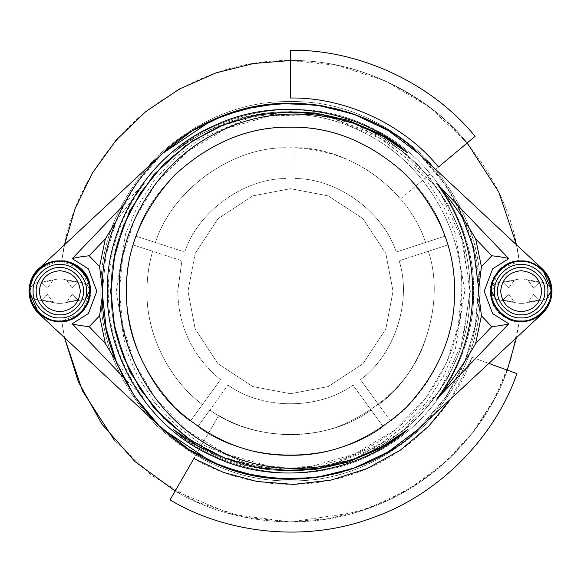 <?xml version="1.0" encoding="UTF-8"?>
<svg xmlns="http://www.w3.org/2000/svg" width="581" height="581" viewBox="0 0 581 581"><rect width="100%" height="100%" fill="white"/><g stroke="black" fill="none" stroke-linecap="round" stroke-linejoin="round"><path stroke-width="0.44" stroke-dasharray="2.9 2.18" d="M295.112 178.527C337.467 178.541 383.148 211.731 396.249 252.009C383.148 211.731 337.467 178.541 295.112 178.527C337.467 178.541 383.148 211.731 396.249 252.009L445.031 236.155C426.505 176.072 357.983 126.28 295.112 127.232L295.112 147.748C349.777 147.189 409.162 190.336 425.517 242.495L396.249 252.009C383.148 211.731 337.467 178.541 295.112 178.527L295.112 147.748C349.777 147.189 409.162 190.336 425.517 242.495L445.031 236.155C426.505 176.072 357.983 126.28 295.112 127.232L295.112 178.527M155.483 242.495L184.751 252.009C197.852 211.731 243.533 178.541 285.888 178.527C243.533 178.541 197.852 211.731 184.751 252.009C197.852 211.731 243.533 178.541 285.888 178.527L285.888 127.232C223.017 126.28 154.495 176.072 135.969 236.155L184.751 252.009C197.852 211.731 243.533 178.541 285.888 178.527L285.888 147.748C231.223 147.189 171.838 190.336 155.483 242.495C171.838 190.336 231.223 147.189 285.888 147.748L285.888 127.232C223.017 126.28 154.495 176.072 135.969 236.155L155.483 242.495C171.838 190.336 231.223 147.189 285.888 147.748C231.223 147.189 171.838 190.336 155.483 242.495M428.371 251.268L399.096 260.782C412.176 301.06 394.724 354.766 360.467 379.669C394.724 354.766 412.176 301.06 399.096 260.782C412.176 301.06 394.724 354.766 360.467 379.669L390.621 421.167C429.664 392.298 455.504 339.769 454.545 291.219C455.112 333.08 439.091 371.753 406.497 407.216C371.034 439.81 332.368 455.824 290.5 455.264C248.632 455.824 209.966 439.81 174.503 407.216C141.909 371.753 125.888 333.08 126.455 291.219C125.888 333.08 141.909 371.753 174.503 407.216C209.966 439.81 248.632 455.824 290.5 455.264C332.368 455.824 371.034 439.81 406.497 407.216C439.091 371.753 455.112 333.08 454.545 291.219C454.531 275.467 452.316 260.041 447.886 244.928L399.096 260.782C412.176 301.06 394.724 354.766 360.467 379.669L378.558 404.572C423.113 372.893 445.794 303.086 428.371 251.268C445.794 303.086 423.113 372.893 378.558 404.572L390.621 421.167C429.664 392.298 455.504 339.769 454.545 291.219C454.531 275.467 452.316 260.041 447.886 244.928L428.371 251.268C445.794 303.086 423.113 372.893 378.558 404.572C423.113 372.893 445.794 303.086 428.371 251.268M371.092 409.997L353.001 385.094C318.737 409.983 262.263 409.983 227.999 385.094C262.263 409.983 318.737 409.983 353.001 385.094C318.737 409.983 262.263 409.983 227.999 385.094L197.845 426.592C248.145 464.313 332.855 464.313 383.155 426.592L353.001 385.094C318.737 409.983 262.263 409.983 227.999 385.094L209.908 409.997C253.795 442.577 327.205 442.577 371.092 409.997C327.205 442.577 253.795 442.577 209.908 409.997L197.845 426.592C248.145 464.313 332.855 464.313 383.155 426.592L371.092 409.997C327.205 442.577 253.795 442.577 209.908 409.997C253.795 442.577 327.205 442.577 371.092 409.997M202.442 404.572C168.526 379.27 146.136 333.523 146.957 291.219C146.971 277.631 148.859 264.319 152.629 251.268L181.904 260.782L177.721 291.219L181.904 260.782L133.114 244.928C112.787 304.429 138.961 384.985 190.379 421.167L202.442 404.572C168.526 379.27 146.136 333.523 146.957 291.219C146.971 277.631 148.859 264.319 152.629 251.268C148.859 264.319 146.971 277.631 146.957 291.219C146.971 277.631 148.859 264.319 152.629 251.268L133.114 244.928C112.787 304.429 138.961 384.985 190.379 421.167L220.533 379.669C192.841 356.683 178.57 327.197 177.721 291.219L181.904 260.782L177.721 291.219C178.57 327.197 192.841 356.683 220.533 379.669C192.841 356.683 178.57 327.197 177.721 291.219C178.57 327.197 192.841 356.683 220.533 379.669L202.442 404.572C168.526 379.27 146.136 333.523 146.957 291.219C146.136 333.523 168.526 379.27 202.442 404.572M187.968 291.219L195.172 253.476L217.998 218.717L252.757 195.884L290.5 188.687L328.243 195.884L363.002 218.717L385.828 253.476L393.032 291.219L385.828 328.955L363.002 363.713L328.243 386.547L290.5 393.744L252.757 386.547L217.998 363.713L195.172 328.955L187.968 291.219L195.172 253.476L217.998 218.717L252.757 195.884L290.5 188.687L328.243 195.884L363.002 218.717L385.828 253.476L393.032 291.219L385.828 328.955L363.002 363.713L328.243 386.547L290.5 393.744L252.757 386.547L217.998 363.713L195.172 328.955L187.968 291.219L195.172 253.476L217.998 218.717L252.757 195.884L290.5 188.687L328.243 195.884L363.002 218.717L385.828 253.476L393.032 291.219L385.828 328.955L363.002 363.713L328.243 386.547L290.5 393.744L252.757 386.547L217.998 363.713L195.172 328.955L187.968 291.219L195.172 253.476L217.998 218.717L252.757 195.884L290.5 188.687L328.243 195.884L363.002 218.717L385.828 253.476L393.032 291.219L385.828 328.955L363.002 363.713L328.243 386.547L290.5 393.744L252.757 386.547L217.998 363.713L195.172 328.955L187.968 291.219M38.84 313.725L54.425 321.496L71.129 319.811L84.797 309.15L90.571 291.219C88.08 309.971 78.508 320.204 61.862 321.903L64.535 337.677L61.862 321.903C76.496 322.106 91.74 305.809 90.571 291.219C88.116 272.504 78.544 262.271 61.862 260.528L64.535 244.754M38.833 313.711L162.252 428.778C201.287 468.809 287.428 498.825 365.5 463.682C444.45 430.543 481.228 347.068 478.57 291.219C481.228 235.363 444.45 151.888 365.5 118.749C287.428 83.606 201.287 113.622 162.252 153.653L38.833 268.72L59.807 260.455L81.558 269.468L90.571 291.219C91.74 276.621 76.496 260.324 61.862 260.528C68.507 206.836 94.093 159.187 138.612 117.58C185.775 78.987 236.402 59.974 290.5 60.526C344.598 59.974 395.225 78.987 442.388 117.58C486.907 159.187 512.493 206.836 519.138 260.528C502.492 262.227 492.92 272.46 490.429 291.219C492.884 309.927 502.456 320.16 519.138 321.903L516.465 337.677M457.872 205.449L440.681 178.011L418.748 153.653C379.713 113.622 293.572 83.606 215.5 118.749C136.55 151.888 99.772 235.363 102.43 291.219C99.772 347.068 136.55 430.543 215.5 463.682C293.572 498.825 379.713 468.809 418.748 428.778L445.184 398.188L464.175 363.372L475.149 326.914L478.533 287.551M162.252 153.653L135.816 184.242L116.825 219.059L105.851 255.517L102.532 291.219M290.5 60.526L337.539 65.37L385.065 80.795L429.49 107.093L467.218 142.933C426.105 92.183 355.804 59.4 290.5 60.526L290.5 50.271C358.709 49.094 432.133 83.337 475.076 136.339L400.403 199C371.288 165.781 334.656 148.7 290.5 147.748C334.656 148.7 371.288 165.781 400.403 199L467.218 142.933C426.105 92.183 355.804 59.4 290.5 60.526L290.5 98.022C345.194 97.078 404.064 124.53 438.495 167.03L467.218 142.933M516.465 244.754L519.138 260.528C504.504 260.324 489.26 276.621 490.429 291.219C489.26 305.809 504.504 322.106 519.138 321.903L510.692 360.024L495.041 397.905L472.055 433.535L442.388 464.851L407.404 490.095L369.029 508.128L329.405 518.601L290.5 521.905L243.671 517.105L196.349 501.817L152.069 475.759L114.377 440.209M290.5 480.894C242.088 481.547 197.38 463.028 156.376 425.343C118.691 384.332 100.172 339.624 100.818 291.219C100.172 242.807 118.691 198.099 156.376 157.095C197.38 119.403 242.088 100.883 290.5 101.537C338.912 100.883 383.62 119.403 424.624 157.095C462.309 198.099 480.828 242.807 480.182 291.219C480.828 339.624 462.309 384.332 424.624 425.343C383.62 463.028 338.912 481.547 290.5 480.894C242.088 481.547 197.38 463.028 156.376 425.343C118.691 384.332 100.172 339.624 100.818 291.219C100.172 242.807 118.691 198.099 156.376 157.095C197.38 119.403 242.088 100.883 290.5 101.537C338.912 100.883 383.62 119.403 424.624 157.095C462.309 198.099 480.828 242.807 480.182 291.219C480.828 339.624 462.309 384.332 424.624 425.343C383.62 463.028 338.912 481.547 290.5 480.894M454.545 291.219C455.112 249.351 439.091 210.685 406.497 175.215C371.034 142.621 332.368 126.607 290.5 127.166C248.632 126.607 209.966 142.621 174.503 175.215C141.909 210.685 125.888 249.351 126.455 291.219C125.888 249.351 141.909 210.685 174.503 175.215C209.966 142.621 248.632 126.607 290.5 127.166C332.368 126.607 371.034 142.621 406.497 175.215C439.091 210.685 455.112 249.351 454.545 291.219C455.112 249.351 439.091 210.685 406.497 175.215C371.034 142.621 332.368 126.607 290.5 127.166C248.632 126.607 209.966 142.621 174.503 175.215C141.909 210.685 125.888 249.351 126.455 291.219C125.888 333.08 141.909 371.753 174.503 407.216C209.966 439.81 248.632 455.824 290.5 455.264C332.368 455.824 371.034 439.81 406.497 407.216C439.091 371.753 455.112 333.08 454.545 291.219C455.112 249.351 439.091 210.685 406.497 175.215C371.034 142.621 332.368 126.607 290.5 127.166C248.632 126.607 209.966 142.621 174.503 175.215C141.909 210.685 125.888 249.351 126.455 291.219C125.888 333.08 141.909 371.753 174.503 407.216C209.966 439.81 248.632 455.824 290.5 455.264C332.368 455.824 371.034 439.81 406.497 407.216C439.091 371.753 455.112 333.08 454.545 291.219C455.112 249.351 439.091 210.685 406.497 175.215C371.034 142.621 332.368 126.607 290.5 127.166C248.632 126.607 209.966 142.621 174.503 175.215C141.909 210.685 125.888 249.351 126.455 291.219C125.888 333.08 141.909 371.753 174.503 407.216C209.966 439.81 248.632 455.824 290.5 455.264C332.368 455.824 371.034 439.81 406.497 407.216C439.091 371.753 455.112 333.08 454.545 291.219M507.278 370.119L492.949 401.82L473.428 431.77L449.12 458.721L420.782 481.598L389.51 499.58L356.545 512.253L290.5 521.905L232.589 514.519L175.157 491.003C225.203 521.179 301.285 533.612 369.4 507.997C438.045 483.835 488.338 425.408 507.278 370.119L516.916 373.627C497.133 431.371 444.603 492.397 372.908 517.627C301.764 544.382 222.298 531.404 170.03 499.878L218.768 415.459C249.888 434.232 297.211 441.959 339.565 426.033C383.605 407.128 412.19 378.543 425.314 340.284C412.19 378.543 383.605 407.128 339.565 426.033C297.211 441.959 249.888 434.232 218.768 415.459L175.157 491.003C225.203 521.179 301.285 533.612 369.4 507.997C438.045 483.835 488.338 425.408 507.278 370.119M295.112 147.748C349.777 147.189 409.162 190.336 425.517 242.495C409.162 190.336 349.777 147.189 295.112 147.748M495.586 298.627L498.687 299.803L519.087 303.34L523.292 303.34L543.7 299.803L523.292 303.34L519.087 303.34L498.687 299.803C489.5 299.404 489.42 283.085 498.687 282.627L519.087 279.091L523.292 279.091L543.7 282.627C547.97 283.499 550.381 286.36 550.926 291.219C550.389 296.063 547.977 298.925 543.7 299.803L546.801 298.627M546.118 273.201L534.687 263.578L521.193 260.455L499.442 269.468L490.429 291.219L496.254 273.215L510.074 262.532L526.88 260.985L542.422 268.952M551.921 289.934L546.133 273.215M551.95 291.219C550.919 332.107 490.567 331.148 490.429 291.219M543.7 282.627L523.292 279.091L519.087 279.091L498.687 282.627L491.461 291.219C490.132 305.926 506.479 322.281 521.193 320.952C535.9 322.281 552.255 305.926 550.926 291.219C550.563 286.629 548.159 283.768 543.7 282.627M490.437 291.444L493.291 304.161L501.969 315.229M502.274 315.468L509.762 319.775M512.333 320.676L521.193 321.976L531.927 320.044M541.957 313.907L551.006 298.779M533.583 294.487L528.151 301.975L533.583 294.487L539.444 300.021L528.151 301.975L539.444 300.021L533.583 294.487M502.935 300.021L508.803 294.487L502.935 300.021L514.229 301.975L502.935 300.021M539.444 282.41L533.583 287.944L539.444 282.41L528.151 280.456L539.444 282.41M508.803 287.944L514.229 280.456L508.803 287.944L502.935 282.41L514.229 280.456L502.935 282.41L508.803 287.944M508.803 294.487L514.229 301.975L508.803 294.487M533.583 287.944L528.151 280.456L533.583 287.944M469.927 291.219C470.545 245.422 453.027 203.132 417.376 164.343C378.587 128.691 336.29 111.174 290.5 111.792C244.71 111.174 202.413 128.691 163.624 164.343C127.973 203.132 110.455 245.422 111.073 291.219C110.455 337.009 127.973 379.299 163.624 418.088C202.413 453.739 244.71 471.256 290.5 470.639C336.29 471.256 378.587 453.739 417.376 418.088C453.027 379.299 470.545 337.009 469.927 291.219L462.832 241.26L439.97 191.955L402.074 150.697L354.214 123.484L314.118 114.74L270.259 115.859L226.459 128.365L187.104 151.764L155.817 183.458L134.407 219.625L122.751 256.497L119.316 291.219L122.751 325.934L134.407 362.805L155.817 398.973L187.104 430.666L226.459 454.066L270.259 466.579L314.118 467.69L354.214 458.946L402.074 431.734L439.97 390.476L462.832 341.178L469.927 291.219C470.545 245.422 453.027 203.132 417.376 164.343C378.587 128.691 336.29 111.174 290.5 111.792C244.71 111.174 202.413 128.691 163.624 164.343C127.973 203.132 110.455 245.422 111.073 291.219C110.455 337.009 127.973 379.299 163.624 418.088C202.413 453.739 244.71 471.256 290.5 470.639C336.29 471.256 378.587 453.739 417.376 418.088C453.027 379.299 470.545 337.009 469.927 291.219C470.545 245.422 453.027 203.132 417.376 164.343C378.587 128.691 336.29 111.174 290.5 111.792C244.71 111.174 202.413 128.691 163.624 164.343C127.973 203.132 110.455 245.422 111.073 291.219C110.455 337.009 127.973 379.299 163.624 418.088C202.413 453.739 244.71 471.256 290.5 470.639C336.29 471.256 378.587 453.739 417.376 418.088C453.027 379.299 470.545 337.009 469.927 291.219M89.539 291.219C90.868 276.505 74.521 260.15 59.807 261.479C45.1 260.15 28.745 276.505 30.074 291.219C28.745 305.926 45.1 322.281 59.807 320.952C74.521 322.281 90.868 305.926 89.539 291.219C89.183 286.629 86.772 283.768 82.313 282.627L61.913 279.091L57.708 279.091L37.3 282.627C27.91 283.731 27.91 298.699 37.3 299.803L57.708 303.34L61.913 303.34L82.313 299.803L61.913 303.34L57.708 303.34L37.3 299.803C33.03 298.932 30.619 296.07 30.074 291.219C30.611 286.368 33.023 283.506 37.3 282.627L57.708 279.091L61.913 279.091L82.313 282.627C86.576 283.484 88.987 286.346 89.539 291.219C88.995 296.078 86.591 298.939 82.313 299.803L85.414 298.627M29.05 290.987L34.882 273.193M90.571 291.219L81.558 312.963L59.807 321.976L49 320.015M39.021 313.893L37.344 312.229M29.994 298.779L29.05 291.219M66.771 301.975L72.197 294.487L66.771 301.975L78.065 300.021L66.771 301.975M72.197 294.487L78.065 300.021L72.197 294.487M78.065 282.41L72.197 287.944L78.065 282.41L66.771 280.456L78.065 282.41M72.197 287.944L66.771 280.456L72.197 287.944M52.849 280.456L47.417 287.944L52.849 280.456L41.556 282.41L52.849 280.456M47.417 287.944L41.556 282.41L47.417 287.944M41.556 300.021L52.849 301.975L47.417 294.487L41.556 300.021L47.417 294.487L52.849 301.975L41.556 300.021M80.316 291.219C79.009 278.851 72.175 272.017 59.807 270.71C47.446 272.017 40.605 278.851 39.305 291.219C40.605 303.58 47.446 310.421 59.807 311.721C72.175 310.421 79.009 303.58 80.316 291.219M115.648 360.474L144.335 399.154C120.63 367.076 108.603 331.097 108.24 291.219C108.603 251.333 120.63 215.355 144.335 183.276L123.128 205.449M226.786 458.946L266.882 467.69L310.741 466.579L354.541 454.066L393.896 430.666L425.183 398.973L446.593 362.805L458.249 325.934L461.684 291.219C463.907 239.234 431.08 163.842 361.121 131.364C292.04 97.063 212.675 118.575 173.494 152.803C212.74 116.185 294.988 91.319 367.744 126.048C441.378 158.874 475.832 237.593 473.435 291.219C475.832 344.838 441.378 423.556 367.744 456.383C294.988 491.112 212.74 466.245 173.494 429.628C212.675 463.856 292.04 485.367 361.121 451.067C431.08 418.589 463.907 343.197 461.684 291.219C463.907 239.234 431.08 163.842 361.121 131.364C292.04 97.063 212.675 118.575 173.494 152.803C212.74 116.185 294.988 91.319 367.744 126.048C441.378 158.874 475.832 237.593 473.435 291.219C475.832 344.838 441.378 423.556 367.744 456.383C294.988 491.112 212.74 466.245 173.494 429.628C219.131 465.671 270.448 477.923 327.452 466.405L382.559 445.14L407.949 426.955L430.1 404.253L447.893 377.999L460.602 349.471L470.356 291.219L460.602 232.959L447.893 204.439L430.1 178.178L407.949 155.476L382.559 137.29L327.452 116.033C270.448 104.507 219.131 116.759 173.494 152.803M123.128 376.982L144.335 399.154M418.269 429.221L446.404 396.402L465.316 360.561L475.556 324.764L478.57 291.219L475.578 257.797L465.425 222.131L446.658 186.414L418.748 153.653L542.167 268.72M115.648 221.964L144.335 183.276M500.684 291.219C501.991 303.58 508.825 310.421 521.193 311.721C533.554 310.421 540.395 303.58 541.695 291.219C540.395 278.851 533.554 272.017 521.193 270.71C508.825 272.017 501.991 278.851 500.684 291.219M407.506 429.628C368.26 466.245 286.012 491.112 213.256 456.383C139.622 423.556 105.168 344.838 107.565 291.219C105.168 237.593 139.622 158.874 213.256 126.048C286.012 91.319 368.26 116.185 407.506 152.803M550.926 291.219C552.255 276.505 535.9 260.15 521.193 261.479C506.479 260.15 490.132 276.505 491.461 291.219M418.748 428.778L542.167 313.711M186.145 437.173L219.19 455.657L253.548 466.405L280.601 470.37M280.601 112.06L253.548 116.033L219.19 126.774L186.145 145.257M451.088 398.631L472.048 357.293L488.861 363.415L472.048 357.293C456.187 403.599 414.064 452.526 356.574 472.76C299.535 494.213 235.813 483.806 193.901 458.532L175.157 491.003M327.452 116.033L380.824 138.765L405.175 157.24L426.345 179.921L443.31 205.899L455.431 233.961L464.756 291.219L455.431 348.469L443.31 376.539L426.345 402.51L405.175 425.19L380.824 443.666L327.452 466.405M253.548 466.405L200.176 443.666L175.825 425.19L154.655 402.51L137.69 376.539L125.569 348.469L116.244 291.219L125.569 233.961L137.69 205.899L154.655 179.921L175.825 157.24L200.176 138.765L253.548 116.033"/><path stroke-width="0.87" d="M478.533 287.551L473.21 246.635L457.872 205.449M162.252 153.653L211.513 120.536L243.09 109.221L278.372 103.534L315.803 104.856L353.226 113.912L388.268 130.551L418.748 153.653L389.292 131.183L356.785 115.212L323.247 106.018L290.5 103.142L257.753 106.018L224.215 115.212L191.708 131.183L162.252 153.653L38.833 268.72C32.471 274.871 29.21 282.366 29.05 291.219L38.84 313.725M64.535 244.754L75.152 208.492L92.357 173.065L116.055 140.261L145.511 111.777L179.413 89.031L216.067 72.865L253.657 63.489L290.5 60.526M467.218 142.933L498.81 192.093L516.465 244.754M516.465 337.677L507.278 370.119L488.861 363.415L516.916 373.627C497.133 431.371 444.603 492.397 372.908 517.627C301.764 544.382 222.298 531.404 170.03 499.878L193.901 458.532L223.409 472.389L256.947 481.475L293.325 484.394L330.785 480.167L367.185 468.54L400.396 450.108L428.713 426.207L451.088 398.631M175.157 491.003L134.915 461.546L102.016 424.224L78.362 381.862L64.535 337.677L82.386 390.744L114.377 440.209M123.128 205.449L72.218 258.661L88.363 268.836L96.824 291.219L88.363 313.595L72.218 323.77C75.174 324.757 80.832 325.723 89.183 326.675L105.357 343.574L99.583 315.803L102.467 294.879L106.221 328.795L116.788 363.299L134.552 396.336L159.034 425.706L188.919 449.491L222.225 466.456L256.758 476.231L290.5 479.289L323.247 476.413L356.785 467.218L389.292 451.248L418.748 428.778L542.167 313.711C548.529 307.56 551.79 300.065 551.95 291.219L551.921 289.934M546.801 298.627L550.926 291.219C552.255 305.926 535.9 322.281 521.193 320.952C506.479 322.281 490.132 305.926 491.461 291.219L495.586 298.627M542.422 268.952L551.95 291.219C551.79 282.366 548.529 274.871 542.167 268.72L418.748 153.653C379.713 113.622 293.572 83.606 215.5 118.749C136.55 151.888 99.772 235.363 102.43 291.219C99.772 347.068 136.55 430.543 215.5 463.682C293.572 498.825 379.713 468.809 418.748 428.778M509.762 319.775L512.333 320.676M531.927 320.044L541.957 313.907M551.006 298.779L551.95 291.219C551.79 282.366 548.529 274.871 542.167 268.72M280.601 112.06L314.742 112.939L347.859 120.187L379.255 133.659L407.506 152.803L383.322 136.499L354.214 123.484L321.983 114.573L290.5 111.792L257.848 114.784L224.455 124.385L192.318 141.038L163.624 164.343L140.319 193.03L123.673 225.167L114.072 258.567L111.073 291.219L114.072 323.864L123.673 357.264L140.319 389.401L163.624 418.088L192.318 441.393L224.455 458.046L257.848 467.647L290.5 470.639L321.983 467.858L354.214 458.946L383.322 445.932L407.506 429.628C368.26 466.245 286.012 491.112 213.256 456.383C139.622 423.556 105.168 344.838 107.565 291.219C105.168 237.593 139.622 158.874 213.256 126.048C286.012 91.319 368.26 116.185 407.506 152.803C368.325 118.575 288.96 97.063 219.879 131.364C149.92 163.842 117.093 239.234 119.316 291.219C117.093 343.197 149.92 418.589 219.879 451.067C288.96 485.367 368.325 463.856 407.506 429.628L379.255 448.779L347.859 462.244L314.742 469.492L280.601 470.37M85.414 298.627L89.539 291.219C90.868 305.926 74.521 322.281 59.807 320.952C45.1 322.281 28.745 305.926 30.074 291.219C28.745 276.505 45.1 260.15 59.807 261.479C74.521 260.15 90.868 276.505 89.539 291.219M90.571 291.219C90.28 251.079 29.9 250.527 29.05 291.219L29.05 290.987M34.882 273.193L38.833 268.72C32.471 274.871 29.21 282.366 29.05 291.219C29.21 300.065 32.471 307.56 38.833 313.711L162.252 428.778L211.39 461.837L242.873 473.159L278.059 478.875L315.396 477.633L352.754 468.685L387.767 452.178L418.269 429.221M49 320.015L39.021 313.893M37.344 312.229L29.994 298.779M105.357 343.574L115.648 360.474M39.305 291.219C40.605 303.58 47.446 310.421 59.807 311.721C72.175 310.421 79.009 303.58 80.316 291.219C79.009 278.851 72.175 272.017 59.807 270.71C47.446 272.017 40.605 278.851 39.305 291.219M72.218 323.77L123.128 376.982M173.494 429.628L197.678 445.932L226.786 458.946M29.05 291.219C29.21 300.065 32.471 307.56 38.833 313.711M102.532 291.219L99.583 266.628L105.357 238.856L115.648 221.964M72.218 258.661C75.174 257.673 80.832 256.708 89.183 255.756L99.583 266.628M491.461 291.219C490.132 276.505 506.479 260.15 521.193 261.479C535.9 260.15 552.255 276.505 550.926 291.219M508.782 258.661C505.826 257.673 500.168 256.708 491.817 255.756L475.643 238.856C463.834 218.42 450.841 199.893 436.665 183.276C460.37 215.355 472.397 251.333 472.76 291.219C472.397 331.097 460.37 367.076 436.665 399.154L508.782 323.77L492.637 313.595L484.176 291.219L492.637 268.836L508.782 258.661L436.665 183.276M475.643 238.856L481.417 266.628L478.468 291.219L481.417 315.803L475.643 343.574C463.834 364.011 450.841 382.538 436.665 399.154M541.695 291.219C540.395 278.851 533.554 272.017 521.193 270.71C508.825 272.017 501.991 278.851 500.684 291.219C501.991 303.58 508.825 310.421 521.193 311.721C533.554 310.421 540.395 303.58 541.695 291.219M126.455 291.219C125.888 333.08 141.909 371.753 174.503 407.216C209.966 439.81 248.632 455.824 290.5 455.264C332.368 455.824 371.034 439.81 406.497 407.216C439.091 371.753 455.112 333.08 454.545 291.219C455.112 249.351 439.091 210.685 406.497 175.215C371.034 142.621 332.368 126.607 290.5 127.166C248.632 126.607 209.966 142.621 174.503 175.215C141.909 210.685 125.888 249.351 126.455 291.219M542.167 313.711C548.529 307.56 551.79 300.065 551.95 291.219M508.782 323.77C505.826 324.757 500.168 325.723 491.817 326.675L481.417 315.803M475.076 136.339C432.133 83.337 358.709 49.094 290.5 50.271L290.5 98.022C345.194 97.078 404.064 124.53 438.495 167.03L475.076 136.339M36.225 291.219C35.172 279.548 48.143 266.577 59.807 267.63C71.478 266.577 84.448 279.548 83.388 291.219C84.448 302.883 71.478 315.853 59.807 314.8C48.143 315.853 35.172 302.883 36.225 291.219M33.153 291.219C31.962 304.408 46.618 319.063 59.807 317.872C72.995 319.063 87.658 304.408 86.467 291.219C87.658 278.023 72.995 263.367 59.807 264.558C46.618 263.367 31.962 278.023 33.153 291.219M29.566 291.219C28.208 276.251 44.846 259.62 59.807 260.971C74.775 259.62 91.406 276.251 90.055 291.219C91.406 306.18 74.775 322.811 59.807 321.46C44.846 322.811 28.208 306.18 29.566 291.219M105.357 238.856L89.183 255.756M99.583 315.803L89.183 326.675M544.775 291.219C545.828 302.883 532.857 315.853 521.193 314.8C509.522 315.853 496.552 302.883 497.612 291.219C496.552 279.548 509.522 266.577 521.193 267.63C532.857 266.577 545.828 279.548 544.775 291.219M547.847 291.219C549.038 278.023 534.382 263.367 521.193 264.558C508.005 263.367 493.342 278.023 494.533 291.219C493.342 304.408 508.005 319.063 521.193 317.872C534.382 319.063 549.038 304.408 547.847 291.219M551.434 291.219C552.792 306.18 536.154 322.811 521.193 321.46C506.225 322.811 489.594 306.18 490.945 291.219C489.594 276.251 506.225 259.62 521.193 260.971C536.154 259.62 552.792 276.251 551.434 291.219M475.643 343.574L491.817 326.675M186.145 145.257L153.892 174.605L129.636 211.012L115.198 251.094L110.644 291.219L115.198 331.337L129.636 371.426L153.892 407.826L186.145 437.173M481.417 266.628L491.817 255.756"/></g></svg>
